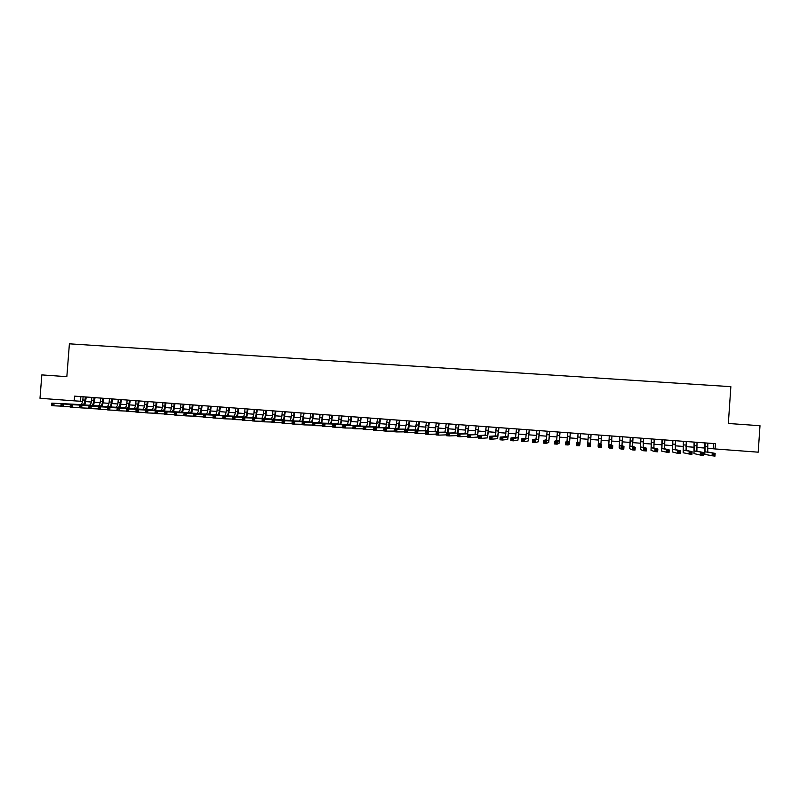<?xml version="1.0" encoding="UTF-8"?>
<svg xmlns="http://www.w3.org/2000/svg" width="800" height="800" viewBox="0 0 800 800"><rect width="100%" height="100%" fill="white"/><g stroke="black" fill="none" stroke-linecap="round" stroke-linejoin="round"><path stroke-width="1.2" d="M707.48 448.24L715.05 448.94L715.41 443.68L74.57 396.14L74.2 400.85L82.64 401.36M74.2 400.85L40 398.28L41.83 374.9L66.84 376.67L69.4 343.82L730.86 386.67L728.34 423.48L760 425.72L758.2 452.18L715.05 448.94M85.89 401.61L91.39 402.02M94.64 402.26L100.18 402.68M103.41 402.92L108.99 403.34M112.21 403.58L117.82 404M121.03 404.24L126.69 404.67M129.89 404.91L135.58 405.34M138.77 405.58L144.5 406.01M147.68 406.24L153.45 406.68M156.62 406.91L162.43 407.35M165.59 407.59L171.44 408.03M174.59 408.26L180.48 408.7M183.61 408.94L189.54 409.38M192.67 409.62L198.64 410.07M201.75 410.3L207.76 410.75M210.87 410.98L216.92 411.44M220.01 411.67L226.1 412.13M229.18 412.36L235.31 412.82M238.38 413.05L244.55 413.51M247.61 413.74L253.83 414.21M256.88 414.44L263.13 414.9M266.17 415.13L272.46 415.6M275.49 415.83L281.83 416.31M284.84 416.53L291.22 417.01M294.22 417.24L300.65 417.72M303.64 417.94L310.1 418.43M313.08 418.65L319.59 419.14M322.56 419.36L329.11 419.85M332.06 420.08L338.66 420.57M341.6 420.79L348.24 421.29M351.17 421.51L357.86 422.01M360.77 422.23L367.5 422.73M370.41 422.95L377.18 423.46M380.07 423.68L386.89 424.19M389.77 424.4L396.63 424.92M399.5 425.13L406.41 425.65M409.26 425.87L416.21 426.39M419.05 426.6L426.05 427.13M428.88 427.34L435.93 427.87M438.74 428.08L445.83 428.61M448.63 428.82L455.77 429.36M458.56 429.57L465.74 430.1M468.52 430.31L475.75 430.85M478.51 431.06L485.79 431.61M488.54 431.81L495.87 432.36M498.6 432.57L505.97 433.12M508.69 433.33L516.12 433.88M518.82 434.09L526.3 434.65M528.98 434.85L536.51 435.41M539.18 435.61L546.76 436.18M549.41 436.38L557.04 436.95M559.68 437.15L567.36 437.73M569.99 437.92L577.71 438.5M580.32 438.7L588.1 439.28M590.7 439.48L598.5 440.06M601.13 440.26L608.94 440.85M611.6 441.05L619.41 441.63M622.11 441.83L629.92 442.42M632.65 442.63L640.46 443.21M643.23 443.42L651.05 444.01M653.85 444.22L661.66 444.8M664.5 445.01L672.32 445.6M675.19 445.82L683.01 446.4M685.92 446.62L693.74 447.21M696.68 447.43L704.51 448.02M713.7 443.56L713.35 448.68M80.87 396.61L80.52 401.2M705.11 442.92L705.02 451.8L715.14 453.4L714.95 456.18L704.84 454.42L704.84 442.9M707.81 443.12L707.74 452L715.14 453.4L713.22 454.11L713.14 455.23L714.3 455.31L714.38 454.2M713.14 455.23L712.06 455.96L712.25 453.18L713.22 454.11M714.3 455.31L714.95 456.18M694.32 442.12L694.18 450.98L703.6 452.52L703.41 455.3L700.53 455.08L694 453.59L694.08 442.1M697.01 442.32L696.89 451.18L703.6 452.52L701.66 453.23L701.59 454.35L702.74 454.43L702.82 453.32M701.59 454.35L700.53 455.08L700.72 452.31L701.66 453.23M702.74 454.43L703.41 455.3M683.56 441.32L683.38 450.16L692.09 451.65L691.9 454.43L683.2 452.77L683.35 441.31M686.25 441.52L686.08 450.37L692.09 451.65L690.15 452.36L690.08 453.47L691.23 453.56L691.3 452.45M690.08 453.47L689.03 454.21L689.22 451.43L690.15 452.36M691.23 453.56L691.9 454.43M672.85 440.53L672.61 449.35L680.63 450.78L680.44 453.55L677.58 453.33L672.43 451.95L672.66 440.51M675.52 440.73L675.3 449.55L680.63 450.78L678.69 451.49L678.61 452.6L679.76 452.69L679.83 451.58M678.61 452.6L677.58 453.33L677.78 450.57L678.69 451.49M679.76 452.69L680.44 453.55M662.17 439.73L661.89 448.54L669.22 449.92L669.02 452.68L661.71 451.14L662.01 439.72M664.84 439.93L664.56 448.74L669.22 449.92L667.26 450.62L667.19 451.73L668.33 451.82L668.4 450.71M667.19 451.73L666.18 452.47L666.37 449.7L667.26 450.62M668.33 451.82L669.02 452.68M651.53 438.95L651.2 447.73L657.84 449.06L657.65 451.82L654.81 451.6L651.02 450.32L651.39 438.93M654.19 439.14L653.87 447.93L657.84 449.06L655.88 449.76L655.8 450.86L656.94 450.95L657.02 449.84M655.8 450.86L654.81 451.6L655 448.84L655.88 449.76M656.94 450.95L657.65 451.82M640.92 438.16L640.54 446.92L646.51 448.2L646.32 450.95L643.49 450.74L640.36 449.51L640.81 438.15M643.57 438.35L643.2 447.12L646.51 448.2L644.54 448.9L644.46 450L645.59 450.09L645.67 448.98M644.46 450L643.49 450.74L643.68 447.98L644.54 448.9M645.59 450.09L646.32 450.95M630.36 437.37L629.93 446.12L635.22 447.34L635.02 450.09L632.21 449.88L629.75 448.71L630.27 437.37M633 437.57L632.58 446.32L635.22 447.34L633.24 448.04L633.16 449.14L634.29 449.23L634.37 448.13M633.16 449.14L632.21 449.88L632.4 447.13L633.24 448.04M634.29 449.23L635.02 450.09M619.83 436.59L619.35 445.32L623.97 446.49L623.78 449.23L620.97 449.02L619.17 447.9L619.76 436.59M622.46 436.79L621.99 445.52L623.97 446.49L621.98 447.19L621.91 448.28L623.03 448.37L623.11 447.27M621.91 448.28L620.97 449.02L621.16 446.28L621.98 447.19M623.03 448.37L623.78 449.23M609.33 435.81L608.81 444.52L609.96 445.43L612.76 445.64L612.57 448.38L609.77 448.17L608.63 447.1L609.29 435.81M611.95 436.01L611.44 444.72L612.76 445.64L610.77 446.33L610.69 447.43L611.81 447.52L611.89 446.42M610.69 447.43L609.77 448.17L609.96 445.43L610.77 446.33M611.81 447.52L612.57 448.38M598.87 435.04L598.3 443.73L598.81 444.58L601.59 444.8L601.4 447.53L598.61 447.32L598.12 446.3L598.85 435.04M601.48 435.23L600.93 443.93L601.59 444.8L599.6 445.49L599.52 446.58L600.63 446.67L600.71 445.57M599.52 446.58L598.61 447.32L598.81 444.58L599.6 445.49M600.63 446.67L601.4 447.53M588.45 434.27L587.69 443.74L590.47 443.95L590.27 446.68L587.5 446.47L587.69 443.74L588.39 445.73L589.5 445.82L589.58 444.73L588.46 444.64M591.05 434.46L590.47 443.95L589.58 444.73M587.5 446.47L588.39 445.73M589.5 445.82L590.27 446.68M578.06 433.5L577.4 442.15L576.62 442.9L579.38 443.11L579.19 445.84L579.83 444.91L580.68 433.69M580.66 433.69L580.01 442.34L578.48 443.88L577.37 443.8L577.29 444.89L578.4 444.97L578.48 443.88M578.4 444.97L579.19 445.84L576.42 445.62L576.62 442.9L577.37 443.8M576.42 445.62L577.29 444.89M567.71 432.73L567 441.36L565.58 442.07L568.34 442.28L568.14 444.99L569.42 444.12L570.34 432.92M570.3 432.92L569.6 441.56L567.42 443.04L566.32 442.96L566.24 444.05L567.35 444.13L567.42 443.04M567.35 444.13L568.14 444.99L565.39 444.78L565.58 442.07L566.32 442.96M565.39 444.78L566.24 444.05M557.4 431.96L556.64 440.58L554.59 441.23L557.33 441.44L557.14 444.16L559.05 443.33L560.04 432.16M559.97 432.15L559.23 440.77L555.31 442.13L555.23 443.21L556.33 443.3L556.41 442.21M556.33 443.3L557.14 444.16L554.4 443.95L554.59 441.23L555.31 442.13M554.4 443.95L555.23 443.21M547.12 431.2L546.32 439.8L543.63 440.4L546.37 440.61L546.18 443.32L548.72 442.54L549.77 431.4M549.68 431.39L548.9 439.99L544.34 441.29L544.26 442.38L545.36 442.46L545.43 441.38M545.36 442.46L546.18 443.32L543.44 443.11L543.63 440.4L544.34 441.29M543.44 443.11L544.26 442.38M536.87 430.44L536.03 439.02L532.72 439.58L535.44 439.78L535.25 442.49L538.42 441.76L539.54 430.64M539.43 430.63L538.6 439.21L533.41 440.46L533.33 441.55L534.42 441.63L534.5 440.55M534.42 441.63L535.25 442.49L532.53 442.28L532.72 439.58L533.41 440.46M532.53 442.28L533.33 441.55M526.66 429.68L525.77 438.24L521.84 438.75L524.56 438.96L524.37 441.66L528.15 440.98L529.35 429.88M529.21 429.87L528.33 438.44L522.52 439.64L522.44 440.72L523.53 440.8L523.6 439.72M523.53 440.8L524.37 441.66L521.65 441.45L521.84 438.75L522.52 439.64M521.65 441.45L522.44 440.72M516.49 428.93L515.55 437.47L511.01 437.93L513.71 438.14L513.52 440.83L517.92 440.2L519.18 429.13M519.03 429.12L518.1 437.66L511.67 438.81L511.59 439.89L512.67 439.97L512.75 438.9M512.67 439.97L513.52 440.83L510.82 440.62L511.01 437.93L511.67 438.81M510.82 440.62L511.59 439.89M506.35 428.17L505.37 436.7L500.21 437.11L502.91 437.32L502.72 440.01L507.73 439.42L509.06 428.38M508.88 428.36L507.91 436.89L500.85 437.99L500.78 439.07L501.86 439.15L501.93 438.07M501.86 439.15L502.72 440.01L500.02 439.8L500.21 437.11L500.85 437.99M500.02 439.8L500.78 439.07M496.24 427.42L495.22 435.93L489.46 436.3L492.14 436.5L491.95 439.19L497.57 438.65L498.96 427.63M498.76 427.61L497.75 436.12L490.08 437.17L490 438.25L491.08 438.33L491.16 437.26M491.08 438.33L491.95 439.19L489.26 438.98L489.46 436.3L490.08 437.17M489.26 438.98L490 438.25M486.17 426.68L485.1 435.17L478.74 435.49L481.41 435.69L481.22 438.37L487.45 437.88L488.9 426.88M488.68 426.86L487.63 435.36L481.41 435.69L479.35 436.36L479.27 437.43L480.34 437.51L480.42 436.44M480.34 437.51L481.22 438.37L478.54 438.17L478.74 435.49L479.35 436.36M478.54 438.17L479.27 437.43M476.13 425.93L475.02 434.4L468.06 434.68L470.72 434.88L470.53 437.55L477.36 437.11L478.88 426.14M478.63 426.12L477.54 434.59L470.72 434.88L468.65 435.55L468.57 436.62L469.64 436.7L469.72 435.63M469.64 436.7L470.53 437.55L467.86 437.35L468.06 434.68L468.65 435.55M467.86 437.35L468.57 436.62M466.12 425.19L464.97 433.64L457.42 433.87L460.07 434.07L459.88 436.74L467.3 436.35L468.89 425.4M468.62 425.38L467.48 433.83L460.07 434.07L457.99 434.74L457.92 435.81L458.98 435.89L459.06 434.82M458.98 435.89L459.88 436.74L457.22 436.54L457.42 433.87L457.99 434.74M457.22 436.54L457.92 435.81M456.15 424.45L454.96 432.89L446.81 433.07L449.46 433.27L449.27 435.93L457.29 435.59M458.64 424.64L457.46 433.08L449.46 433.27L447.38 433.93L447.3 435L448.36 435.08L448.44 434.01M457.95 433.86L458.93 424.66M448.36 435.08L449.27 435.93L446.62 435.73L446.81 433.07L447.38 433.93M446.62 435.73L447.3 435M446.21 423.71L444.98 432.13L436.25 432.27L438.89 432.47L438.69 435.13L446.68 434.85M448.7 423.9L447.47 432.32L438.89 432.47L436.79 433.13L436.72 434.19L437.77 434.28L437.85 433.21M448.01 433.04L449 423.92M437.77 434.28L438.69 435.13L436.05 434.93L436.25 432.27L436.79 433.13M436.05 434.93L436.72 434.19M436.31 422.98L435.03 431.38L425.72 431.47L428.35 431.67L428.16 434.32L436.11 434.11M438.78 423.16L437.52 431.57L428.35 431.67L426.25 432.33L426.17 433.39L427.23 433.47L427.3 432.41M438.11 432.24L439.11 423.19M427.23 433.47L428.16 434.32L425.53 434.12L425.72 431.47L426.25 432.33M425.53 434.12L426.17 433.39M426.44 422.25L425.12 430.63L415.23 430.68L417.85 430.87L417.66 433.52L425.58 433.36M428.9 422.43L427.59 430.82L417.85 430.87L415.75 431.53L415.67 432.59L416.72 432.67L416.8 431.61M428.24 431.45L429.25 422.46M416.72 432.67L417.66 433.52L415.04 433.32L415.23 430.68L415.75 431.53M415.04 433.32L415.67 432.59M416.6 421.52L415.24 429.88L404.78 429.88L407.39 430.08L407.19 432.73L415.09 432.6M419.06 421.7L417.71 430.07L407.39 430.08L405.28 430.74L405.2 431.8L406.25 431.88L406.32 430.82M418.4 430.66L419.43 421.73M406.25 431.88L407.19 432.73L404.58 432.53L404.78 429.88L405.28 430.74M404.58 432.53L405.2 431.8M406.8 420.79L405.39 429.14L394.36 429.1L396.96 429.29L396.77 431.93L404.63 431.85M409.24 420.97L407.85 429.32L396.96 429.29L394.85 429.95L394.77 431L395.81 431.08L395.89 430.03M408.6 429.88L409.64 421M395.81 431.08L396.77 431.93L394.17 431.73L394.36 429.1L394.85 429.95M394.17 431.73L394.77 431M397.02 420.06L395.58 428.4L383.98 428.31L386.57 428.51L386.38 431.14L394.22 431.09M399.46 420.25L398.03 428.58L386.57 428.51L384.45 429.16L384.38 430.21L385.41 430.29L385.49 429.24M398.83 429.11L399.88 420.28M385.41 430.29L386.38 431.14L383.79 430.94L383.98 428.31L384.45 429.16M383.79 430.94L384.38 430.21M387.28 419.34L385.8 427.66L373.64 427.53L376.22 427.72L376.03 430.35L383.83 430.33M389.72 419.52L388.24 427.84L376.22 427.72L374.1 428.37L374.02 429.42L375.05 429.5L375.13 428.45M389.09 428.35L390.15 419.55M375.05 429.5L376.03 430.35L373.45 430.16L373.64 427.53L374.1 428.37M373.45 430.16L374.02 429.42M377.58 418.62L376.05 426.92L363.33 426.74L365.91 426.94L365.71 429.57L373.49 429.58M380 418.8L378.49 427.1L365.91 426.94L363.78 427.59L363.7 428.64L364.73 428.72L364.81 427.67M379.38 427.59L380.45 418.84M364.73 428.72L365.71 429.57L363.14 429.37L363.33 426.74L363.78 427.59M363.14 429.37L363.7 428.64M367.9 417.9L367.65 421.27C367.38 424.23 366.94 425.86 366.34 426.18L353.07 425.97L355.63 426.16L355.44 428.78L363.18 428.82M370.32 418.08L370.07 421.45C369.8 424.41 369.36 426.05 368.76 426.37L355.63 426.16L353.49 426.81L353.42 427.86L354.44 427.94L354.52 426.89M369.7 426.83L370.79 418.12M354.44 427.94L355.44 428.78L352.87 428.59L353.07 425.97L353.49 426.81M352.87 428.59L353.42 427.86M358.26 417.19L358.01 420.55C357.73 423.5 357.28 425.13 356.65 425.45L342.83 425.19L345.39 425.38L345.19 428L352.91 428.06M360.66 417.37L360.42 420.73C360.14 423.68 359.69 425.32 359.07 425.63L345.39 425.38L343.25 426.03L343.17 427.08L344.19 427.16L344.27 426.11M360.06 426.08L361.16 417.4M344.19 427.16L345.19 428L342.64 427.81L342.83 425.19L343.25 426.03M342.64 427.81L343.17 427.08M348.65 416.48L348.4 419.83C348.12 422.78 347.66 424.41 347 424.72L332.64 424.42L335.18 424.61L334.99 427.22L342.68 427.3M351.05 416.65L350.8 420.01C350.52 422.96 350.06 424.59 349.41 424.9L335.18 424.61L333.04 425.25L332.96 426.3L333.98 426.38L334.05 425.33M350.44 425.33L351.56 416.69M333.98 426.38L334.99 427.22L332.44 427.03L332.64 424.42L333.04 425.25M332.44 427.03L332.96 426.3M339.07 415.77L338.82 419.12C338.54 422.06 338.06 423.68 337.38 423.99L322.47 423.65L325.01 423.84L324.82 426.45L332.48 426.55M341.46 415.94L341.21 419.3C340.93 422.24 340.46 423.86 339.78 424.18L325.01 423.84L322.86 424.48L322.78 425.53L323.8 425.6L323.88 424.56M340.86 424.59L341.99 415.98M323.8 425.6L324.82 426.45L322.28 426.26L322.47 423.65L322.86 424.48M322.28 426.26L322.78 425.53M329.52 415.06L329.27 418.4C328.99 421.34 328.5 422.96 327.8 423.27L312.35 422.88L314.88 423.07L314.68 425.68L322.32 425.79M331.9 415.23L331.65 418.58C331.37 421.52 330.88 423.14 330.19 423.45L314.88 423.07L312.72 423.71L312.64 424.75L313.65 424.83L313.73 423.79M331.31 423.85L332.45 415.27M313.65 424.83L314.68 425.68L312.16 425.48L312.35 422.88L312.72 423.71M312.16 425.48L312.64 424.75M320 414.35L319.75 417.69C319.47 420.62 318.96 422.24 318.24 422.55L302.26 422.12L304.78 422.31L304.58 424.91L312.19 425.04M322.38 414.53L322.13 417.87C321.84 420.8 321.34 422.42 320.63 422.73L304.78 422.31L302.62 422.95L302.54 423.99L303.55 424.06L303.62 423.02M321.79 423.12L322.95 414.57M303.55 424.06L304.58 424.91L302.07 424.71L302.26 422.12L302.62 422.95M302.07 424.71L302.54 423.99M310.51 413.65L310.27 416.98C309.98 419.91 309.46 421.52 308.72 421.83L292.2 421.36L294.71 421.55L294.52 424.14L302.1 424.29M312.88 413.82L312.63 417.16C312.35 420.08 311.84 421.7 311.09 422.01L294.71 421.55L292.55 422.18L292.47 423.22L293.47 423.3L293.55 422.26M312.31 422.39L313.47 413.87M293.47 423.3L294.52 424.14L292.01 423.95L292.2 421.36L292.55 422.18M292.01 423.95L292.47 423.22M301.06 412.95L300.81 416.28C300.52 419.19 299.99 420.8 299.22 421.11L282.18 420.6L284.69 420.79L284.49 423.38L292.04 423.54M303.42 413.12L303.17 416.45C302.88 419.37 302.36 420.98 301.59 421.29L284.69 420.79L282.51 421.42L282.44 422.46L283.44 422.53L283.51 421.5M302.85 421.66L304.03 413.17M283.44 422.53L284.49 423.38L281.99 423.18L282.18 420.6L282.51 421.42M281.99 423.18L282.44 422.46M291.64 412.25L291.39 415.57C291.1 418.48 290.55 420.09 289.76 420.39L272.2 419.84L274.69 420.03L274.5 422.61L282.02 422.79M293.99 412.42L293.74 415.75C293.45 418.66 292.91 420.27 292.12 420.57L274.69 420.03L272.51 420.66L272.44 421.7L273.43 421.77L273.51 420.74M293.42 420.93L294.62 412.47M273.43 421.77L274.5 422.61L272 422.42L272.2 419.84L272.51 420.66M272 422.42L272.44 421.7M282.24 411.55L281.99 414.87C281.7 417.78 281.15 419.38 280.33 419.68L262.25 419.09L264.73 419.27L264.54 421.85L272.03 422.04M284.59 411.72L284.34 415.05C284.05 417.95 283.5 419.56 282.69 419.86L264.73 419.27L262.55 419.9L262.47 420.94L263.47 421.01L263.54 419.98M284.03 420.21L285.24 411.77M263.47 421.01L264.54 421.85L262.05 421.67L262.25 419.09L262.55 419.9M262.05 421.67L262.47 420.94M272.88 410.86L272.63 414.17C272.34 417.07 271.77 418.67 270.93 418.97L252.33 418.33L254.81 418.52L254.61 421.1L262.08 421.29M275.22 411.03L274.97 414.34C274.68 417.25 274.11 418.85 273.28 419.15L254.81 418.52L252.62 419.15L252.54 420.18L253.53 420.26L253.61 419.23M274.66 419.49L275.89 411.08M253.53 420.26L254.61 421.1L252.14 420.91L252.62 419.15M252.14 420.91L252.54 420.18M263.55 410.16L263.3 413.47C263 416.37 262.42 417.97 261.56 418.26L242.45 417.59L244.92 417.77L244.72 420.34L252.17 420.55M265.88 410.34L265.63 413.65C265.33 416.55 264.76 418.14 263.9 418.44L244.92 417.77L242.72 418.4L242.65 419.43L243.64 419.5L243.71 418.48M265.33 418.78L266.56 410.39M243.64 419.5L244.72 420.34L242.26 420.16L242.72 418.4M242.26 420.16L242.65 419.43M254.25 409.47L254 412.78C253.7 415.67 253.11 417.26 252.22 417.55L232.6 416.84L235.06 417.03L234.87 419.59L242.28 419.81M256.57 409.65L256.32 412.95C256.02 415.84 255.43 417.44 254.56 417.73L235.06 417.03L232.86 417.65L232.79 418.68L233.77 418.75L233.85 417.73M256.03 418.07L257.27 409.7M233.77 418.75L234.87 419.59L232.41 419.41L232.86 417.65M232.41 419.41L232.79 418.68M244.98 408.78L244.73 412.08C244.43 414.97 243.82 416.56 242.92 416.85L222.79 416.1L225.24 416.28L225.05 418.84L232.43 419.07M247.29 408.96L247.04 412.26C246.74 415.15 246.14 416.74 245.24 417.03L225.24 416.28L223.04 416.91L222.96 417.93L223.94 418.01L224.02 416.98M246.75 417.36L248.01 409.01M223.94 418.01L225.05 418.84L222.6 418.66L223.04 416.91M222.6 418.66L222.96 417.93M235.73 408.1L235.49 411.39C235.18 414.28 234.57 415.86 233.64 416.15L213.01 415.36L215.45 415.54L215.26 418.1L222.62 418.33M238.04 408.27L237.79 411.57C237.49 414.45 236.88 416.04 235.96 416.32L215.45 415.54L213.24 416.16L213.17 417.19L214.14 417.26L214.22 416.24M237.51 416.65L238.78 408.33M214.14 417.26L215.26 418.1L212.82 417.91L213.24 416.16M212.82 417.91L213.17 417.19M226.52 407.42L226.28 410.7C225.97 413.58 225.34 415.16 224.39 415.45L203.26 414.62L205.7 414.8L205.5 417.36L212.84 417.59M228.82 407.59L228.58 410.88C228.27 413.75 227.64 415.34 226.7 415.62L205.7 414.8L203.48 415.42L203.41 416.44L204.38 416.52L204.46 415.5M228.3 415.94L229.58 407.64M204.38 416.52L205.5 417.36L203.07 417.17L203.48 415.42M203.07 417.17L203.41 416.44M217.34 406.73L217.09 410.02C216.79 412.89 216.15 414.47 215.17 414.75L193.55 413.88L195.98 414.07L195.78 416.61L203.09 416.86M219.63 406.91L219.39 410.19C219.08 413.06 218.44 414.64 217.48 414.93L195.98 414.07L193.76 414.68L193.68 415.7L194.65 415.78L194.73 414.76M219.11 415.24L220.41 406.96M194.65 415.78L195.78 416.61L193.36 416.43L193.76 414.68M193.36 416.43L193.68 415.7M208.19 406.06L207.94 409.33C207.63 412.2 206.98 413.78 205.99 414.06L183.87 413.15L186.29 413.33L186.09 415.88L193.38 416.13M210.48 406.23L210.23 409.5C209.92 412.37 209.27 413.95 208.28 414.23L186.29 413.33L184.07 413.95L183.99 414.97L184.96 415.04L185.03 414.02M209.96 414.54L211.27 406.28M184.96 415.04L186.09 415.88L183.68 415.69L184.07 413.95M183.68 415.69L183.99 414.97M199.07 405.38L198.82 408.65C198.51 411.51 197.84 413.09 196.83 413.36L174.22 412.42L176.63 412.6L176.44 415.14L183.7 415.4M201.35 405.55L201.1 408.82C200.78 411.69 200.12 413.26 199.11 413.54L176.63 412.6L174.41 413.21L174.33 414.23L175.29 414.31L175.37 413.29M200.83 413.85L202.16 405.61M175.29 414.31L176.44 415.14L174.03 414.96L174.41 413.21M174.03 414.96L174.33 414.23M189.97 404.7L189.73 407.97C189.41 410.83 188.74 412.4 187.7 412.67L164.61 411.69L167.01 411.87L166.82 414.41L174.05 414.67M192.24 404.87L192 408.14C191.68 411 191.01 412.57 189.98 412.85L167.01 411.87L164.78 412.48L164.7 413.5L165.66 413.57L165.74 412.56M191.74 413.15L193.08 404.93M165.66 413.57L166.82 414.41L164.42 414.22L164.78 412.48M164.42 414.22L164.7 413.5M180.91 404.03L180.66 407.29C180.34 410.15 179.66 411.71 178.6 411.99L155.03 410.96L157.42 411.14L157.23 413.68L164.44 413.95M183.17 404.2L182.92 407.46C182.61 410.32 181.92 411.88 180.87 412.16L157.42 411.14L155.19 411.76L155.11 412.77L156.07 412.84L156.15 411.83M182.67 412.46L184.02 404.26M156.07 412.84L157.23 413.68L154.84 413.49L155.19 411.76M154.84 413.49L155.11 412.77M171.87 403.36L171.63 406.62C171.31 409.47 170.61 411.03 169.53 411.3L145.48 410.24L147.87 410.42L147.67 412.95L154.86 413.22M174.13 403.53L173.88 406.79C173.56 409.64 172.87 411.2 171.8 411.47L147.87 410.42L145.63 411.03L145.55 412.04L146.5 412.11L146.58 411.1M173.63 411.77L175 403.59M146.5 412.11L147.67 412.95L145.29 412.77L145.63 411.03M145.29 412.77L145.55 412.04M162.87 402.69L162.62 405.94C162.3 408.79 161.59 410.35 160.49 410.62L135.97 409.52L138.34 409.7L138.15 412.22L145.31 412.5M165.12 402.86L164.87 406.11C164.55 408.96 163.84 410.52 162.75 410.79L138.34 409.7L136.1 410.31L136.02 411.32L136.97 411.39L137.05 410.38M164.63 411.08L166 402.93M136.97 411.39L138.15 412.22L135.77 412.04L136.1 410.31M135.77 412.04L136.02 411.32M153.89 402.03L153.64 405.27C153.32 408.11 152.6 409.67 151.48 409.94L126.48 408.8L128.85 408.98L128.66 411.5L135.79 411.78M156.13 402.19L155.88 405.44C155.56 408.28 154.84 409.84 153.73 410.11L128.85 408.98L126.6 409.59L126.52 410.59L127.47 410.67L127.55 409.66M155.65 410.4L157.03 402.26M127.47 410.67L128.66 411.5L126.29 411.32L126.6 409.59M126.29 411.32L126.52 410.59M144.94 401.36L144.69 404.6C144.37 407.44 143.64 408.99 142.5 409.26L117.03 408.08L119.39 408.26L119.2 410.78L126.31 411.07M147.18 401.53L146.93 404.77C146.6 407.61 145.87 409.16 144.74 409.43L119.39 408.26L117.14 408.87L117.06 409.87L118.01 409.95L118.08 408.94M146.69 409.72L148.09 401.6M118.01 409.95L119.2 410.78L116.84 410.6L117.14 408.87M116.84 410.6L117.06 409.87M136.02 400.7L135.77 403.94C135.45 406.77 134.7 408.31 133.54 408.58L107.61 407.37L109.96 407.55L109.77 410.06L116.86 410.35M138.25 400.87L138 404.1C137.68 406.94 136.93 408.48 135.78 408.75L109.96 407.55L107.71 408.15L107.63 409.16L108.57 409.23L108.65 408.22M137.77 409.04L139.18 400.94M108.57 409.23L109.77 410.06L107.42 409.88L107.71 408.15M107.42 409.88L107.63 409.16M127.13 400.04L126.88 403.27C126.55 406.1 125.8 407.64 124.62 407.9L98.22 406.66L100.57 406.84L100.37 409.34L107.44 409.64M129.35 400.21L129.1 403.44C128.77 406.27 128.02 407.81 126.85 408.07L100.57 406.84L98.31 407.44L98.23 408.44L99.17 408.51L99.25 407.51M128.88 408.36L130.3 400.28M99.17 408.51L100.37 409.34L98.03 409.16L98.31 407.44M98.03 409.16L98.23 408.44M118.27 399.39L118.02 402.61C117.69 405.43 116.92 406.97 115.72 407.23L88.87 405.95L91.2 406.13L91.01 408.63L98.05 408.93M120.48 399.55L120.23 402.78C119.9 405.6 119.14 407.14 117.94 407.4L91.2 406.13L88.94 406.73L88.86 407.73L89.8 407.8L89.87 406.8M120.01 407.69L121.45 399.62M89.8 407.8L91.01 408.63L88.67 408.45L88.94 406.73M88.67 408.45L88.86 407.73M109.43 398.73L109.18 401.95C108.85 404.77 108.07 406.3 106.85 406.56L79.54 405.24L81.87 405.42L81.68 407.92L88.69 408.22M111.64 398.89L111.39 402.11C111.06 404.93 110.28 406.47 109.07 406.73L81.87 405.42L79.6 406.02L79.52 407.02L80.46 407.09L80.53 406.09M111.17 407.01L112.62 398.97M80.46 407.09L81.68 407.92L79.35 407.74L79.6 406.02M79.35 407.74L79.52 407.02M100.62 398.08L100.37 401.29C100.04 404.1 99.25 405.64 98.01 405.89L70.25 404.54L72.57 404.72L72.38 407.21L79.37 407.51M102.82 398.24L102.57 401.46C102.24 404.27 101.45 405.8 100.22 406.06L72.57 404.72L70.3 405.31L70.22 406.31L71.15 406.38L71.23 405.38M102.36 406.34L103.82 398.31M71.15 406.38L72.38 407.21L70.06 407.03L70.3 405.31M70.06 407.03L70.22 406.31M91.84 397.42L91.6 400.63C91.26 403.44 90.46 404.97 89.2 405.23L60.99 403.84L63.3 404.01L63.11 406.5L70.07 406.81M94.04 397.59L93.79 400.8C93.45 403.61 92.66 405.14 91.4 405.39L63.3 404.01L61.02 404.61L60.94 405.61L61.87 405.68L61.95 404.68M93.58 405.68L95.05 397.66M61.87 405.68L63.11 406.5L60.79 406.33L61.02 404.61M60.79 406.33L60.94 405.61M83.09 396.78L82.84 399.98C82.5 402.78 81.69 404.31 80.41 404.56L51.76 403.14L54.06 403.31L53.87 405.8L60.81 406.11M85.28 396.94L85.03 400.14C84.69 402.95 83.88 404.47 82.61 404.73L54.06 403.31L51.78 403.91L51.7 404.9L52.62 404.97L52.7 403.98M84.83 405.01L86.31 397.01M52.62 404.97L53.87 405.8L51.56 405.62L51.78 403.91M51.56 405.62L51.7 404.9M707.57 446.69L704.86 446.49M696.77 445.88L694.07 445.68M696.89 451.18L694.19 450.98L696.89 451.18M686 445.08L683.32 444.88M686.08 450.37L683.38 450.16L686.08 450.36M675.28 444.27L672.6 444.07M664.59 443.48L661.92 443.28M653.94 442.68L651.28 442.48M653.87 447.93L651.2 447.73L653.87 447.93M643.33 441.89L640.68 441.69M632.75 441.09L630.11 440.9M632.58 446.32L629.93 446.12L632.58 446.32M622.21 440.31L619.58 440.11M621.99 445.52L619.35 445.32L621.99 445.52M611.71 439.52L609.09 439.33M611.44 444.72L608.81 444.52L611.44 444.72M601.24 438.74L598.63 438.54M600.93 443.93L598.3 443.73L600.93 443.93M590.81 437.96L588.2 437.76M590.45 443.13L587.83 442.94L590.45 443.13M580.41 437.18L577.82 436.99M580.01 442.34L577.4 442.15L580.01 442.34M570.05 436.41L567.47 436.21M569.6 441.56L567 441.36L569.6 441.56M559.73 435.64L557.15 435.44M559.23 440.77L556.64 440.58L559.23 440.77M549.44 434.87L546.87 434.67M539.18 434.1L536.63 433.91M528.96 433.34L526.42 433.14M528.33 438.44L525.77 438.24L528.33 438.44M518.78 432.57L516.24 432.38M518.1 437.66L515.55 437.47L518.1 437.66M508.63 431.81L506.1 431.63M507.91 436.89L505.36 436.7L507.91 436.89M498.52 431.06L495.99 430.87M497.75 436.12L495.21 435.93L497.75 436.12M488.43 430.3L485.92 430.12M478.39 429.55L475.88 429.37M468.37 428.8L465.88 428.62M458.39 428.06L455.9 427.87M448.45 427.32L445.97 427.13M438.54 426.57L436.06 426.39M428.66 425.84L426.19 425.65M427.59 430.82L425.11 430.63L427.59 430.82M418.81 425.1L416.35 424.92M409 424.37L406.55 424.18M399.22 423.63L396.78 423.45M398.02 428.58L395.57 428.4M389.47 422.91L387.04 422.72M379.75 422.18L377.33 422M370.07 421.45L367.65 421.27M360.42 420.73L358.01 420.55M350.8 420.01L348.4 419.83M341.21 419.3L338.82 419.12M339.77 424.18L337.37 423.99M331.65 418.58L329.27 418.4M322.13 417.87L319.75 417.69M320.61 422.73L318.22 422.55M312.63 417.16L310.27 416.98M303.17 416.45L300.81 416.28M293.74 415.75L291.39 415.57M284.34 415.05L281.99 414.87M282.67 419.86L280.31 419.68M274.97 414.34L272.63 414.17M273.26 419.15L270.91 418.97M265.63 413.65L263.3 413.47M256.32 412.95L254 412.78M247.04 412.26L244.73 412.08M237.79 411.57L235.49 411.39M228.58 410.88L226.28 410.7M219.39 410.19L217.09 410.02M210.23 409.5L207.94 409.33M208.26 414.23L205.96 414.06M201.1 408.82L198.82 408.65M192 408.14L189.73 407.97M182.92 407.46L180.66 407.29M173.88 406.79L171.63 406.62M171.77 411.47L169.51 411.3M164.87 406.11L162.62 405.94M162.72 410.79L160.47 410.62M155.88 405.44L153.64 405.27M153.7 410.1L151.45 409.93M146.93 404.77L144.69 404.6M144.71 409.42L142.47 409.26M138 404.1L135.77 403.94M135.75 408.75L133.52 408.58M129.1 403.44L126.88 403.27M120.23 402.78L118.02 402.61M111.39 402.11L109.18 401.95M102.57 401.46L100.37 401.29M93.79 400.8L91.6 400.63M91.37 405.39L89.17 405.22M85.03 400.14L82.84 399.98M398.03 428.58L395.58 428.4M339.78 424.18L337.38 423.99M320.63 422.73L318.24 422.55M282.69 419.86L280.33 419.68M273.28 419.15L270.93 418.97M208.28 414.23L205.99 414.06M171.8 411.47L169.53 411.3M162.75 410.79L160.49 410.62M153.73 410.11L151.48 409.94M144.74 409.43L142.5 409.26M135.78 408.75L133.54 408.58M91.4 405.39L89.2 405.23"/></g></svg>
